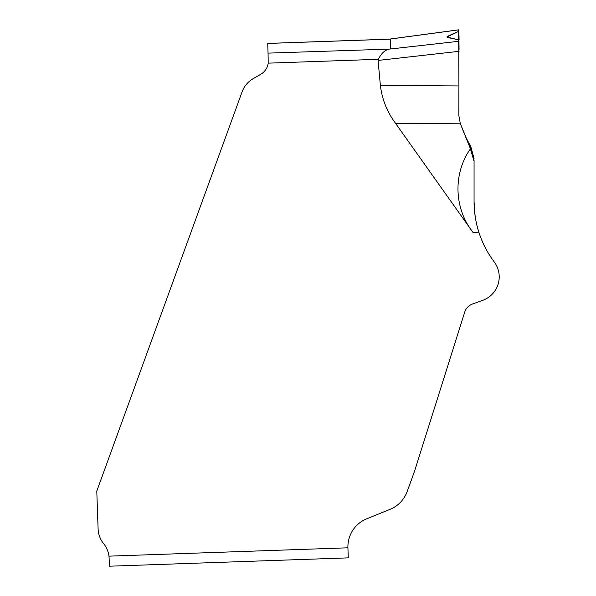 <?xml version="1.0" encoding="UTF-8"?>
<svg xmlns="http://www.w3.org/2000/svg" width="596" height="596" viewBox="0 0 596 596"><rect width="100%" height="100%" fill="white"/><g stroke="black" fill="none" stroke-linecap="round" stroke-linejoin="round"><path stroke-width="0.89" d="M472.948 232.365C453.981 208.421 452.93 173.637 470.453 148.791L474.066 161.233L474.066 202.26C474.155 212.459 475.75 222.427 478.849 232.157L472.948 232.365L395.602 123.402C387.132 112.011 382.058 99.361 380.382 85.451L378.073 60.434L378.445 59.302C381.082 53.64 384.636 50.25 389.121 49.125L268.058 53.126L268.207 63.146L378.445 59.302M380.382 85.451L458.92 85.928A503.121 61.284 90.3 0 0 458.913 87.038A503.121 61.284 -89.7 0 1 458.92 85.928L458.697 39.843L446.903 37.056L458.153 31.61L458.86 29.8L388.92 39.18M268.207 63.146A15.094 15.094 0 0 1 260.787 74.262L253.158 78.672A25.159 25.159 0 0 0 242.095 91.851L96.783 491.089L98.102 528.838A25.159 25.159 0 0 0 103.659 543.746A25.159 25.159 0 0 1 109.001 556.15L109.478 566.2L348.273 557.863L347.922 547.806A30.187 30.187 0 0 1 366.778 518.766A30.187 30.187 0 0 0 347.922 547.806L109.001 556.15M390.045 509.364L366.778 518.766L390.045 509.364A30.187 30.187 0 0 0 407.098 491.7A30.187 30.187 0 0 1 390.045 509.364M407.098 491.7L414.376 471.712A25.159 25.159 0 0 0 414.727 470.669L464.724 312.103A12.576 12.576 0 0 1 472.419 304.064L482.842 300.272L472.419 304.064A12.576 12.576 0 0 0 464.724 312.103L414.727 470.669L464.724 312.103M494.233 261.935A24.89 24.89 0 0 1 482.842 300.272A24.89 24.89 0 0 0 494.233 261.935A100.627 100.627 0 0 1 478.968 232.529C482.432 243.175 487.521 252.972 494.233 261.935C487.446 252.868 482.313 242.945 478.849 232.157A100.627 100.627 0 0 0 478.968 232.529L478.789 231.971C477.284 227.456 476.055 222.107 475.101 215.908L474.066 201.888L474.066 159.996M389.605 39.157L267.723 43.411L268.058 53.126M389.151 39.187L390.32 39.172L390.32 48.857M458.92 85.928L458.697 39.85L448.132 37.63C446.501 37.31 446.486 36.796 448.088 36.073L458.153 31.61L458.726 31.163L458.838 29.845L459.054 49.759M470.833 150.348L469.953 146.854L460.365 123.797L458.845 115.646L458.913 87.038L458.845 115.646L460.365 123.797L470.453 148.791L471.004 147.279L474.066 158.588L473.619 159.907L470.833 150.348L471.406 148.873L474.066 158.588M469.953 146.854L470.155 145.454L466.452 138.399L470.892 146.854L471.406 148.873M470.341 148.367L471.004 147.279M474.066 202.26L474.066 201.508L474.066 202.26C474.155 212.459 475.75 222.427 478.849 232.157A100.627 100.627 0 0 0 478.968 232.529M458.697 41.31L458.749 51.368M458.726 30.225L458.764 41.035M458.726 31.163L458.764 41.012M458.697 39.843L458.697 40.819M470.155 145.454L470.892 146.854M348.273 557.863L347.922 547.806M414.376 471.712A25.159 25.159 0 0 0 414.727 470.669M473.619 159.907L474.066 161.233L474.066 200.74M389.374 39.157L458.838 29.845L459.091 39.872M459.047 51.331L378.073 60.434M389.121 49.125L458.845 41.288L458.86 51.353M390.32 39.172L267.723 43.448M458.838 29.845L458.853 41.333M395.602 123.402L460.365 123.797M458.153 31.61L458.264 39.552M448.088 36.073L448.445 37.69M474.066 200.763L474.066 201.284"/></g></svg>
